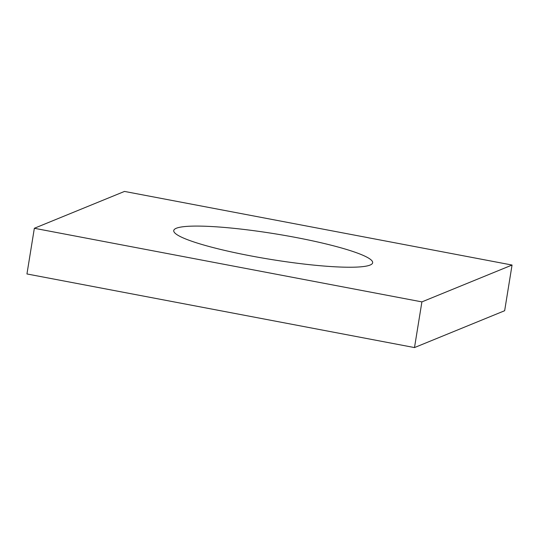 <?xml version="1.0" encoding="UTF-8"?>
<svg xmlns="http://www.w3.org/2000/svg" width="539" height="539" viewBox="0 0 539 539"><rect width="100%" height="100%" fill="white"/><g stroke="black" fill="none" stroke-linecap="round" stroke-linejoin="round"><path stroke-width="0.81" d="M512.05 265.04L124.502 191.426L34.348 228.28L26.95 273.96L414.498 347.574L504.652 310.72L512.05 265.04L421.902 301.887L414.498 347.574M34.348 228.28L421.902 301.887M250.662 255.87A100.746 12.976 9.2 0 0 372.651 262.769A100.746 12.976 9.2 0 0 275.274 233.852A100.746 12.976 9.2 0 0 173.747 230.551A100.746 12.976 9.2 0 0 250.662 255.87"/></g></svg>
